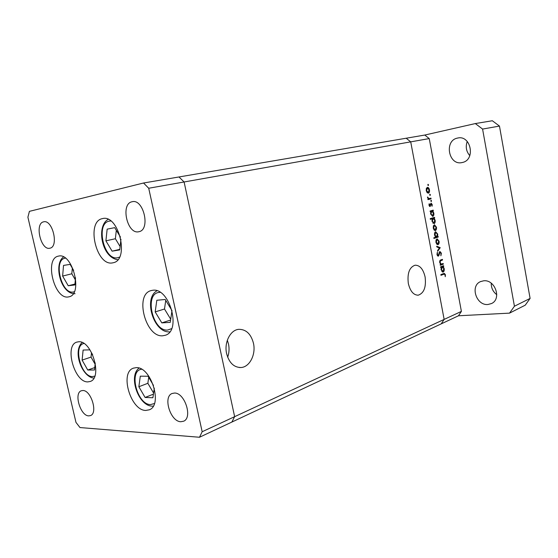 <?xml version="1.0" encoding="UTF-8"?>
<svg xmlns="http://www.w3.org/2000/svg" width="558" height="558" viewBox="0 0 558 558"><rect width="100%" height="100%" fill="white"/><g stroke="black" fill="none" stroke-linecap="round" stroke-linejoin="round"><path stroke-width="0.84" d="M78.552 341.782C91.749 340.045 102.846 377.85 90.222 381.47L87.85 381.888C74.458 382.614 64.107 345.535 76.788 342.117L78.552 341.782M58.688 256.059C72.435 252.516 83.156 293.892 69.29 296.751L68.174 296.975C54.252 299.444 44.249 258.849 58.192 256.171L58.688 256.059M102.491 218.603C118.554 213.895 129.784 259.554 113.42 262.706L112.486 262.902C96.22 266.34 85.862 221.512 102.365 218.631L102.491 218.603M152.634 290.279C169.381 287.14 181.706 330.664 165.405 335.239L162.72 335.783C145.701 337.611 134.415 294.847 150.883 290.641L152.634 290.279M136.124 367.652C150.939 366.32 163.082 405.094 149.328 409.802L145.784 410.437C130.705 410.632 119.489 372.577 133.348 368.182L136.124 367.652M49.732 248.233L49.962 248.184C59.099 246.692 52.508 219.161 43.622 221.84L43.601 221.847C34.443 223.333 40.804 250.514 49.732 248.233M174.48 393.048C184.719 392.525 192.908 417.726 183.624 421.213L180.841 421.729C170.469 421.743 162.727 396.836 172.073 393.509L174.48 393.048M132.051 201.759L132.093 201.752C143.525 198.418 150.744 229.61 139.061 231.675L138.705 231.751C127.196 234.59 120.305 203.768 132.051 201.759M88.729 415.877L90.508 415.584C98.124 413.15 91.045 390.028 82.828 390.509L81.287 390.774C73.649 393.125 80.422 415.954 88.729 415.877M429.235 138.579L461.396 311.399L458.481 315.772L441.225 323.863L444.147 319.406L410.716 141.858L429.235 138.579L424.778 135.05L406.189 138.224L410.716 141.858L184.098 181.978L178.985 176.963L406.189 138.224L410.716 141.858L444.147 319.406L441.225 323.863L231.87 422.064L234.632 416.666L184.098 181.978L178.985 176.963L143.552 183.003L29.407 211.356L27.9 217.222L75.965 422.378L79.982 427.554L199.492 437.256L202.17 431.739L148.714 188.248L143.552 183.003M148.714 188.248L184.098 181.978L234.632 416.666L231.87 422.064L199.492 437.256M461.396 311.399L202.17 431.739M408.323 283.45C407.152 273.281 409.405 267.191 415.096 265.196C419.916 265.224 423.25 269.151 425.105 276.97C426.291 287.098 424.01 293.166 418.249 295.182C413.52 295.154 410.214 291.241 408.323 283.45M253.465 343.268C250.974 333.9 246.057 329.262 238.719 329.339C230.356 329.945 223.974 342.466 226.618 353.639C229.157 362.923 233.997 367.548 241.14 367.513C249.775 366.976 256.052 354.337 253.465 343.268M227.671 357.211C229.157 352.97 229.436 348.59 228.515 344.077L227.329 340.227M443.185 263.488L443.31 264.164L440.29 265.301L440.164 264.625L440.708 264.415L439.718 262.546C439.571 260.984 439.955 260.105 440.869 259.916L442.403 259.351L442.536 260.021L440.443 260.886L440.109 262.525L441.266 264.101L443.185 263.488M439.844 251.414L441.364 253.172L440.89 255.78L440.939 253.318L440.046 252.076L438.867 255.55L438.176 256.234L436.984 254.685L437.312 252.418L437.43 254.608L438.163 255.529L439.844 251.414M440.22 247.675L437.674 251.358L437.535 250.626L439.411 248.01L436.851 246.95L436.712 246.218L440.22 247.675L438.958 247.822M438.044 244.62L436.823 244.237L435.917 242.298L436.028 240.024L437.151 238.859L439.069 241.23C439.313 242.995 438.972 244.125 438.044 244.62L437.618 244.669M435.407 230.545L434.18 230.133L433.273 228.18L433.385 225.913L434.487 224.769L436.44 227.176C436.691 228.947 436.342 230.07 435.407 230.545L435.045 230.594M430.811 211.538L430.239 211.705L430.113 211.022L433.196 210.136L433.322 210.812L432.792 210.966L433.803 213.065C434.04 214.851 433.685 215.974 432.743 216.434L430.609 213.979L430.811 211.538L430.225 211.628M428.523 184.858L428.286 185.584L427.812 185.033L428.049 184.307L428.523 184.858L427.805 184.984M428.405 193.152L427.156 192.677L426.235 190.676L426.354 188.409L427.407 187.349C428.384 187.349 429.067 188.186 429.458 189.853C429.702 191.631 429.353 192.733 428.405 193.152L428.223 193.187M430.371 194.742L430.141 195.474L429.667 194.93L429.897 194.205L430.371 194.742L429.66 194.868M430.95 198.132L431.076 198.815L427.979 199.652L427.846 198.962L428.307 198.843L427.533 196.988L428.823 198.571L430.95 198.132M431.508 200.803L431.271 201.536L430.804 200.992L431.034 200.266L431.508 200.803L430.79 200.922M430.065 206.502L428.983 205.316L429.158 203.761L429.918 205.818L431.076 203.133L432.206 204.528L432.087 206.237L431.16 203.823L429.918 206.523M432.192 218.764L430.351 219.322L430.218 218.631L434.543 217.334L434.668 218.018L434.138 218.178L435.149 220.264C435.386 222.049 435.038 223.179 434.096 223.646L431.962 221.212L432.192 218.764L430.295 219.05M437.542 236.55L438.107 236.362L438.232 237.038L433.943 238.461L433.81 237.785L435.61 237.185L434.577 235.127C434.333 233.335 434.682 232.198 435.624 231.716L437.737 234.109L437.542 236.55L436.956 236.62M441.266 267.31L440.708 267.526L440.583 266.85L443.596 265.699L443.722 266.375L443.205 266.571L444.196 268.593C444.433 270.365 444.084 271.523 443.164 272.06L441.071 269.772L441.266 267.31L440.68 267.366M444.97 274.836L444.273 274.055L440.966 275.296L440.841 274.62L444.273 273.343L445.396 274.71L445.263 276.705L444.97 274.836M429.067 189.915L429.458 189.853M427.449 188.053L426.619 190.578L428.202 192.482L429.074 189.95L427.498 188.046L426.424 188.234L427.498 188.046M426.228 190.648L426.619 190.578M429.13 198.578L429.235 199.122L431.076 198.815M429.235 199.122L427.944 199.464M427.512 197.344L427.937 197.274M427.561 197.706L427.944 197.644M428.119 198.69L428.823 198.571M429.018 204.235L429.507 204.151M428.976 205.274L429.367 205.211M431.815 204.591L432.206 204.528M431.16 203.823L430.448 203.942L431.153 203.83M430.399 204.172L430.895 204.095M430.274 205.1L430.734 205.03M429.423 206.279L430.49 206.111M431.39 210.652L431.474 211.098L433.322 210.812M431.474 211.098L432.792 210.966M433.413 213.128L433.803 213.065M431.794 211.259L430.985 213.86L432.513 215.772L433.42 213.149L431.906 211.238L430.197 211.503M430.595 213.916L430.985 213.86M432.743 217.878L432.827 218.29L434.668 218.018M432.827 218.29L434.138 218.178M434.759 220.319L435.149 220.264M431.529 218.715L430.95 218.945M433.141 218.478L432.338 221.087L433.859 222.991L434.766 220.354L433.266 218.45L431.292 218.75M431.955 221.142L432.338 221.087M432.813 223.13L433.754 222.991M436.056 227.232L436.44 227.176M434.459 225.488L433.65 228.062L435.149 229.896L436.07 227.301L434.591 225.46L433.503 225.62L434.591 225.46M433.259 228.117L433.65 228.062M436.314 236.913L436.384 237.276L438.232 237.038M436.384 237.276L433.873 238.106M437.353 234.165L437.737 234.109M436.579 236.864L437.367 234.241L435.882 232.365L434.954 235.023L436.579 236.864M434.563 235.071L434.954 235.023M438.686 241.272L439.069 241.23M437.102 239.577L436.293 242.172L437.772 243.979L438.7 241.356L437.249 239.542L436.161 239.696M435.903 242.221L436.293 242.172M439.139 247.905L440.241 247.773M440.918 253.22L441.364 253.172M439.083 252.572L439.606 252.509M437.367 255.71L438.867 255.55M437.081 253.011L437.688 252.941M436.984 254.657L437.43 254.608M441.406 264.094L443.31 264.164M441.455 264.353L440.199 264.82M440.639 260.007L442.536 260.021M440.68 260.216L440.025 260.46M439.774 260.956L440.443 260.886M439.718 262.567L440.109 262.525M440.45 264.178L441.266 264.101M441.831 266.368L443.722 266.375M441.866 266.557L443.205 266.571M443.805 268.628L444.196 268.593M442.64 272.109L443.164 272.06M440.778 267.087L442.41 266.898L441.441 269.619L442.878 271.425L443.819 268.712L442.41 266.898M440.632 267.101L442.222 266.947M441.05 269.654L441.441 269.619M444.273 274.055L440.869 274.773M443.052 273.755L443.317 274.145M444.949 274.752L445.396 274.71M483.605 280.814C495.058 279.202 501.963 299.067 491.5 303.552L487.936 304.501C476.302 305.784 469.857 285.815 480.55 281.602L483.605 280.814M457.511 138.084L457.588 138.07C470.882 134.631 475.89 159.825 462.477 162.462L461.989 162.573C448.562 165.761 443.889 140.504 457.511 138.084M469.801 155.64C466.223 151.476 465.365 146.747 467.234 141.46M424.778 135.05L475.311 123.569L492.323 120.744L499.466 126.08L530.1 298.418L525.238 305.177L509.524 313.136L458.481 315.772M496.78 294.708C493 291.743 491.152 287.907 491.249 283.199M475.311 123.569L482.579 129.065L514.427 306.23L509.524 313.136M530.1 298.418L514.427 306.23M499.466 126.08L482.579 129.065M92.677 354.804L89.838 349.852L83.114 350.054L82.11 360.105L87.739 370.017L94.49 370.01L95.251 362.979M91.498 352.747L91.038 357.092L82.11 360.105M94.755 367.576L87.739 370.017M91.038 357.092L95.111 364.228M73.663 270.442L70.127 264.38L63.528 265.413L62.629 276.064L68.236 285.773L74.87 284.943L75.532 277.745M72.324 268.147L71.822 273.783L62.629 276.064M74.953 284.036L68.236 285.773M71.822 273.783L75.337 279.83M120.465 237.08L114.725 227.657L107.157 229.143L105.901 240.847L112.116 251.17L119.726 249.914L120.953 239.215M116.322 230.28L115.38 238.733L105.901 240.847M119.789 249.37L112.116 251.17M115.38 238.733L120.109 246.545M155.187 311.908L161.827 322.887L170.246 322.364L171.997 310.618L165.203 299.493L156.812 300.267L155.187 311.908L164.498 309.006L170.713 319.218M165.747 300.385L164.498 309.006M170.595 320.034L161.827 322.887M153.499 385.452L148.079 376.238L140.295 376.183L138.858 386.757L145.094 397.463L152.906 397.735L154.308 388.124M148.707 377.292L147.856 383.29L138.858 386.757M153.436 394.136L145.094 397.463M147.856 383.29L153.589 393.062M438.748 254.155L439.202 254.106M439.885 260.677L441.113 260.551M441.859 274.39L443.715 274.215M83.937 343.498C72.714 345.36 81.119 377.257 92.607 376.566L94.797 376.113M65.425 258.152L65.258 258.173C53.101 259.477 61.185 294.199 73.084 292.043L74.305 291.75M110.833 220.989L109.284 221.128C95.355 223.242 103.872 260.746 117.529 257.775L119.489 257.14M160.223 292.364L159.33 292.406C143.936 293.201 152.529 331.696 167.651 330.05L171.606 328.655M141.606 369.257C128.375 370.449 137.129 404.815 150.555 404.585L154.42 403.518M133.348 368.182L133.732 368.043M150.883 290.641L151.371 290.502M102.365 218.631L102.805 218.548M239.291 367.52L241.14 367.513M417.768 295.217L418.249 295.182M429.311 198.55L428.174 198.739M431.906 211.238L430.197 211.496M433.266 218.45L431.418 218.722M433.859 222.991L432.82 223.137M435.149 229.896L434.089 230.042M436.426 236.899L435.442 237.024M437.249 239.542L436.168 239.682M437.772 243.979L436.705 244.104M441.35 264.101L440.464 264.192M442.878 271.425L441.817 271.523M458.027 137.993L457.588 138.07M480.905 281.448L480.55 281.602M82.075 342.493C72.247 351.889 82.514 377.487 93.911 378.059M63.542 256.959C53.24 264.025 60.829 294.429 75.079 293.696M108.189 219.385C96.109 225.76 101.521 257.74 117.857 259.693M156.958 290.795C143.057 298.307 153.757 333.105 169.472 331.836M139.026 368.113C128.117 376.078 138.398 405.764 151.985 406.14M152.327 406.154L153.241 406.14"/></g></svg>
